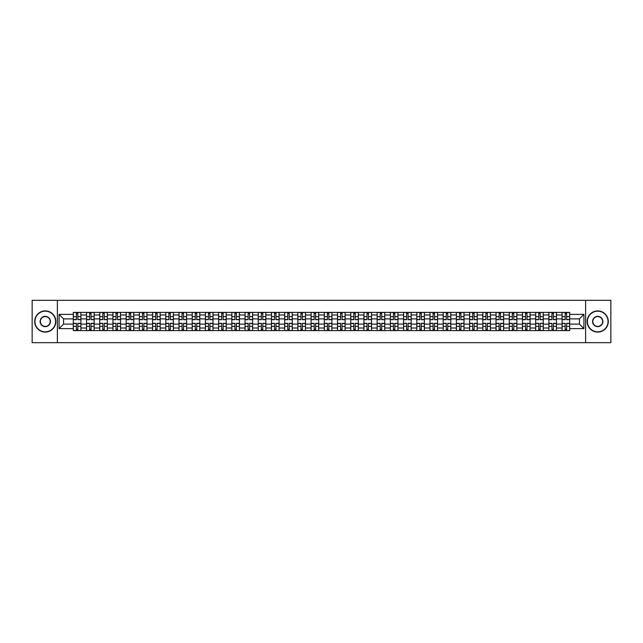 <?xml version="1.0" encoding="UTF-8"?>
<svg xmlns="http://www.w3.org/2000/svg" width="643" height="643" viewBox="0 0 643 643"><rect width="100%" height="100%" fill="white"/><g stroke="black" fill="none" stroke-linecap="round" stroke-linejoin="round"><path stroke-width="0.96" d="M585.612 342.671L610.85 342.671L610.85 300.329L32.15 300.329L32.15 342.671L585.612 342.671L585.612 300.329M86.516 330.606L86.516 314.982L80.922 314.982L80.922 330.606M80.922 314.982L80.922 312.394M86.516 314.982L86.516 312.394M94.135 312.394L94.135 330.606M99.721 330.606L99.721 312.394M107.349 312.394L107.349 330.606M112.935 330.606L112.935 312.394M120.554 312.394L120.554 330.606M126.141 330.606L126.141 312.394M133.768 312.394L133.768 330.606M139.354 330.606L139.354 312.394M146.974 312.394L146.974 330.606M152.568 330.606L152.568 312.394M160.187 312.394L160.187 330.606M165.773 330.606L165.773 312.394M173.393 312.394L173.393 330.606M178.987 330.606L178.987 312.394M186.607 312.394L186.607 330.606M192.193 330.606L192.193 312.394M199.812 312.394L199.812 330.606M205.406 330.606L205.406 312.394M213.026 312.394L213.026 330.606M218.612 330.606L218.612 312.394M226.232 312.394L226.232 330.606M231.826 330.606L231.826 312.394M239.445 312.394L239.445 330.606M245.031 330.606L245.031 312.394M252.659 312.394L252.659 330.606M258.245 330.606L258.245 312.394M265.864 312.394L265.864 330.606M271.45 330.606L271.45 312.394M279.078 312.394L279.078 330.606M284.664 330.606L284.664 312.394M292.284 312.394L292.284 330.606M297.878 330.606L297.878 312.394M305.497 312.394L305.497 330.606M311.083 330.606L311.083 312.394M318.703 312.394L318.703 330.606M324.297 330.606L324.297 312.394M331.917 312.394L331.917 330.606M337.503 330.606L337.503 312.394M345.122 312.394L345.122 330.606M350.716 330.606L350.716 312.394M358.336 312.394L358.336 330.606M363.922 330.606L363.922 312.394M371.55 312.394L371.55 330.606M377.136 330.606L377.136 312.394M384.755 312.394L384.755 330.606M390.341 330.606L390.341 312.394M397.969 312.394L397.969 330.606M403.555 330.606L403.555 312.394M411.174 312.394L411.174 330.606M416.768 330.606L416.768 312.394M424.388 312.394L424.388 330.606M429.974 330.606L429.974 312.394M437.594 312.394L437.594 330.606M443.188 330.606L443.188 312.394M450.807 312.394L450.807 330.606M456.393 330.606L456.393 312.394M464.013 312.394L464.013 330.606M469.607 330.606L469.607 312.394M477.227 312.394L477.227 330.606M482.813 330.606L482.813 312.394M490.432 312.394L490.432 330.606M496.026 330.606L496.026 312.394M503.646 312.394L503.646 330.606M509.232 330.606L509.232 312.394M516.859 312.394L516.859 330.606M522.446 330.606L522.446 312.394M530.065 312.394L530.065 330.606M535.651 330.606L535.651 312.394M543.279 312.394L543.279 330.606M548.865 330.606L548.865 312.394M556.484 312.394L556.484 330.606M562.078 330.606L562.078 312.394M562.078 324.128L556.484 324.128M548.865 324.128L543.279 324.128M535.651 324.128L530.065 324.128M522.446 324.128L516.859 324.128M509.232 324.128L503.646 324.128M496.026 324.128L490.432 324.128M482.813 324.128L477.227 324.128M469.607 324.128L464.013 324.128M456.393 324.128L450.807 324.128M443.188 324.128L437.594 324.128M429.974 324.128L424.388 324.128M416.768 324.128L411.174 324.128M403.555 324.128L397.969 324.128M390.341 324.128L384.755 324.128M377.136 324.128L371.55 324.128M363.922 324.128L358.336 324.128M350.716 324.128L345.122 324.128M337.503 324.128L331.917 324.128M324.297 324.128L318.703 324.128M311.083 324.128L305.497 324.128M297.878 324.128L292.284 324.128M284.664 324.128L279.078 324.128M271.45 324.128L265.864 324.128M258.245 324.128L252.659 324.128M245.031 324.128L239.445 324.128M231.826 324.128L226.232 324.128M218.612 324.128L213.026 324.128M205.406 324.128L199.812 324.128M192.193 324.128L186.607 324.128M178.987 324.128L173.393 324.128M165.773 324.128L160.187 324.128M152.568 324.128L146.974 324.128M139.354 324.128L133.768 324.128M126.141 324.128L120.554 324.128M112.935 324.128L107.349 324.128M99.721 324.128L94.135 324.128M86.516 324.128L80.922 324.128M562.078 318.872L556.484 318.872M548.865 318.872L543.279 318.872M535.651 318.872L530.065 318.872M522.446 318.872L516.859 318.872M509.232 318.872L503.646 318.872M496.026 318.872L490.432 318.872M482.813 318.872L477.227 318.872M469.607 318.872L464.013 318.872M456.393 318.872L450.807 318.872M443.188 318.872L437.594 318.872M429.974 318.872L424.388 318.872M416.768 318.872L411.174 318.872M403.555 318.872L397.969 318.872M390.341 318.872L384.755 318.872M377.136 318.872L371.55 318.872M363.922 318.872L358.336 318.872M350.716 318.872L345.122 318.872M337.503 318.872L331.917 318.872M324.297 318.872L318.703 318.872M311.083 318.872L305.497 318.872M297.878 318.872L292.284 318.872M284.664 318.872L279.078 318.872M271.45 318.872L265.864 318.872M258.245 318.872L252.659 318.872M245.031 318.872L239.445 318.872M231.826 318.872L226.232 318.872M218.612 318.872L213.026 318.872M205.406 318.872L199.812 318.872M192.193 318.872L186.607 318.872M178.987 318.872L173.393 318.872M165.773 318.872L160.187 318.872M152.568 318.872L146.974 318.872M139.354 318.872L133.768 318.872M126.141 318.872L120.554 318.872M112.935 318.872L107.349 318.872M99.721 318.872L94.135 318.872M86.516 318.872L80.922 318.872M63.569 324.128L73.302 324.128L73.302 318.872L63.569 318.872L63.569 324.128L59.076 328.613L59.076 314.387L73.302 314.387L73.302 318.872M569.698 318.872L569.698 324.128L579.431 324.128L579.431 318.872L569.698 318.872L569.698 312.394L73.302 312.394L73.302 314.387M569.698 314.387L583.924 314.387L583.924 328.613L569.698 328.613L569.698 324.128M73.302 324.128L73.302 330.606L569.698 330.606L569.698 328.613M73.302 328.613L59.076 328.613M57.388 342.671L57.388 300.329M77.835 329.337L76.396 329.337M76.396 313.663L77.835 313.663M91.041 329.337L89.602 329.337M89.602 313.663L91.041 313.663M104.254 329.337L102.816 329.337M102.816 313.663L104.254 313.663M117.468 329.337L116.021 329.337M116.021 313.663L117.468 313.663M130.674 329.337L129.235 329.337M129.235 313.663L130.674 313.663M143.887 329.337L142.449 329.337M142.449 313.663L143.887 313.663M157.093 329.337L155.654 329.337M155.654 313.663L157.093 313.663M170.307 329.337L168.868 329.337M168.868 313.663L170.307 313.663M183.512 329.337L182.073 329.337M182.073 313.663L183.512 313.663M196.726 329.337L195.287 329.337M195.287 313.663L196.726 313.663M209.931 329.337L208.493 329.337M208.493 313.663L209.931 313.663M223.145 329.337L221.706 329.337M221.706 313.663L223.145 313.663M236.351 329.337L234.912 329.337M234.912 313.663L236.351 313.663M249.564 329.337L248.126 329.337M248.126 313.663L249.564 313.663M262.778 329.337L261.331 329.337M261.331 313.663L262.778 313.663M275.984 329.337L274.545 329.337M274.545 313.663L275.984 313.663M289.197 329.337L287.759 329.337M287.759 313.663L289.197 313.663M302.403 329.337L300.964 329.337M300.964 313.663L302.403 313.663M315.617 329.337L314.178 329.337M314.178 313.663L315.617 313.663M328.822 329.337L327.383 329.337M327.383 313.663L328.822 313.663M342.036 329.337L340.597 329.337M340.597 313.663L342.036 313.663M355.241 329.337L353.803 329.337M353.803 313.663L355.241 313.663M368.455 329.337L367.016 329.337M367.016 313.663L368.455 313.663M381.669 329.337L380.222 329.337M380.222 313.663L381.669 313.663M394.874 329.337L393.436 329.337M393.436 313.663L394.874 313.663M408.088 329.337L406.649 329.337M406.649 313.663L408.088 313.663M421.294 329.337L419.855 329.337M419.855 313.663L421.294 313.663M434.507 329.337L433.069 329.337M433.069 313.663L434.507 313.663M447.713 329.337L446.274 329.337M446.274 313.663L447.713 313.663M460.927 329.337L459.488 329.337M459.488 313.663L460.927 313.663M474.132 329.337L472.693 329.337M472.693 313.663L474.132 313.663M487.346 329.337L485.907 329.337M485.907 313.663L487.346 313.663M500.551 329.337L499.113 329.337M499.113 313.663L500.551 313.663M513.765 329.337L512.326 329.337M512.326 313.663L513.765 313.663M526.979 329.337L525.532 329.337M525.532 313.663L526.979 313.663M540.184 329.337L538.746 329.337M538.746 313.663L540.184 313.663M553.398 329.337L551.959 329.337M551.959 313.663L553.398 313.663M566.604 329.337L565.165 329.337M565.165 313.663L566.604 313.663M59.076 314.387L63.569 318.872M579.431 324.128L583.924 328.613M579.431 318.872L583.924 314.387M77.835 319.675L77.835 312.482L80.881 312.482L80.881 319.675L77.835 319.675M76.396 313.583L77.835 313.583M76.396 312.482L73.35 312.482L73.35 319.675L76.396 319.675L76.396 312.482L77.835 312.482M76.396 323.325L76.396 330.518L73.35 330.518L73.35 323.325L76.396 323.325M77.835 329.417L76.396 329.417M77.835 330.518L80.881 330.518L80.881 323.325L77.835 323.325L77.835 330.518L76.396 330.518M91.041 319.675L91.041 312.482L94.095 312.482L94.095 319.675L91.041 319.675M89.602 313.583L91.041 313.583M89.602 312.482L86.556 312.482L86.556 319.675L89.602 319.675L89.602 312.482L91.041 312.482M104.254 319.675L104.254 312.482L107.301 312.482L107.301 319.675L104.254 319.675M102.816 313.583L104.254 313.583M102.816 312.482L99.769 312.482L99.769 319.675L102.816 319.675L102.816 312.482L104.254 312.482M89.602 323.325L89.602 330.518L86.556 330.518L86.556 323.325L89.602 323.325M91.041 329.417L89.602 329.417M91.041 330.518L94.095 330.518L94.095 323.325L91.041 323.325L91.041 330.518L89.602 330.518M102.816 323.325L102.816 330.518L99.769 330.518L99.769 323.325L102.816 323.325M104.254 329.417L102.816 329.417M104.254 330.518L107.301 330.518L107.301 323.325L104.254 323.325L104.254 330.518L102.816 330.518M45.275 331.828A10.328 10.328 0 0 0 55.603 321.5A10.328 10.328 0 0 0 45.275 311.172A10.328 10.328 0 0 0 34.947 321.5A10.328 10.328 0 0 0 45.275 331.828M45.275 310.915A10.585 10.585 0 0 1 55.861 321.5A10.585 10.585 0 0 1 45.275 332.085A10.585 10.585 0 0 1 34.69 321.5A10.585 10.585 0 0 1 45.275 310.915M45.275 326.668A5.168 5.168 0 0 1 40.107 321.5A5.168 5.168 0 0 1 45.275 316.332A5.168 5.168 0 0 1 50.443 321.5A5.168 5.168 0 0 1 45.275 326.668M45.275 316.589A4.911 4.911 0 0 0 40.364 321.5A4.911 4.911 0 0 0 45.275 326.411A4.911 4.911 0 0 0 50.186 321.5A4.911 4.911 0 0 0 45.275 316.589M597.725 331.828A10.328 10.328 0 0 0 608.053 321.5A10.328 10.328 0 0 0 597.725 311.172A10.328 10.328 0 0 0 587.397 321.5A10.328 10.328 0 0 0 597.725 331.828M597.725 310.915A10.585 10.585 0 0 1 608.31 321.5A10.585 10.585 0 0 1 597.725 332.085A10.585 10.585 0 0 1 587.139 321.5A10.585 10.585 0 0 1 597.725 310.915M597.725 326.668A5.168 5.168 0 0 1 592.557 321.5A5.168 5.168 0 0 1 597.725 316.332A5.168 5.168 0 0 1 602.893 321.5A5.168 5.168 0 0 1 597.725 326.668M597.725 316.589A4.911 4.911 0 0 0 592.814 321.5A4.911 4.911 0 0 0 597.725 326.411A4.911 4.911 0 0 0 602.636 321.5A4.911 4.911 0 0 0 597.725 316.589M117.468 319.675L117.468 312.482L120.514 312.482L120.514 319.675L117.468 319.675M116.021 313.583L117.468 313.583M116.021 312.482L112.975 312.482L112.975 319.675L116.021 319.675L116.021 312.482L117.468 312.482M130.674 319.675L130.674 312.482L133.72 312.482L133.72 319.675L130.674 319.675M129.235 313.583L130.674 313.583M129.235 312.482L126.189 312.482L126.189 319.675L129.235 319.675L129.235 312.482L130.674 312.482M143.887 319.675L143.887 312.482L146.934 312.482L146.934 319.675L143.887 319.675M142.449 313.583L143.887 313.583M142.449 312.482L139.394 312.482L139.394 319.675L142.449 319.675L142.449 312.482L143.887 312.482M116.021 323.325L116.021 330.518L112.975 330.518L112.975 323.325L116.021 323.325M117.468 329.417L116.021 329.417M117.468 330.518L120.514 330.518L120.514 323.325L117.468 323.325L117.468 330.518L116.021 330.518M129.235 323.325L129.235 330.518L126.189 330.518L126.189 323.325L129.235 323.325M130.674 329.417L129.235 329.417M130.674 330.518L133.72 330.518L133.72 323.325L130.674 323.325L130.674 330.518L129.235 330.518M142.449 323.325L142.449 330.518L139.394 330.518L139.394 323.325L142.449 323.325M143.887 329.417L142.449 329.417M143.887 330.518L146.934 330.518L146.934 323.325L143.887 323.325L143.887 330.518L142.449 330.518M157.093 319.675L157.093 312.482L160.139 312.482L160.139 319.675L157.093 319.675M155.654 313.583L157.093 313.583M155.654 312.482L152.608 312.482L152.608 319.675L155.654 319.675L155.654 312.482L157.093 312.482M155.654 323.325L155.654 330.518L152.608 330.518L152.608 323.325L155.654 323.325M157.093 329.417L155.654 329.417M157.093 330.518L160.139 330.518L160.139 323.325L157.093 323.325L157.093 330.518L155.654 330.518M170.307 319.675L170.307 312.482L173.353 312.482L173.353 319.675L170.307 319.675M168.868 313.583L170.307 313.583M168.868 312.482L165.814 312.482L165.814 319.675L168.868 319.675L168.868 312.482L170.307 312.482M168.868 323.325L168.868 330.518L165.814 330.518L165.814 323.325L168.868 323.325M170.307 329.417L168.868 329.417M170.307 330.518L173.353 330.518L173.353 323.325L170.307 323.325L170.307 330.518L168.868 330.518M183.512 319.675L183.512 312.482L186.566 312.482L186.566 319.675L183.512 319.675M182.073 313.583L183.512 313.583M182.073 312.482L179.027 312.482L179.027 319.675L182.073 319.675L182.073 312.482L183.512 312.482M182.073 323.325L182.073 330.518L179.027 330.518L179.027 323.325L182.073 323.325M183.512 329.417L182.073 329.417M183.512 330.518L186.566 330.518L186.566 323.325L183.512 323.325L183.512 330.518L182.073 330.518M196.726 319.675L196.726 312.482L199.772 312.482L199.772 319.675L196.726 319.675M195.287 313.583L196.726 313.583M195.287 312.482L192.233 312.482L192.233 319.675L195.287 319.675L195.287 312.482L196.726 312.482M195.287 323.325L195.287 330.518L192.233 330.518L192.233 323.325L195.287 323.325M196.726 329.417L195.287 329.417M196.726 330.518L199.772 330.518L199.772 323.325L196.726 323.325L196.726 330.518L195.287 330.518M209.931 319.675L209.931 312.482L212.986 312.482L212.986 319.675L209.931 319.675M208.493 313.583L209.931 313.583M208.493 312.482L205.447 312.482L205.447 319.675L208.493 319.675L208.493 312.482L209.931 312.482M223.145 319.675L223.145 312.482L226.191 312.482L226.191 319.675L223.145 319.675M221.706 313.583L223.145 313.583M221.706 312.482L218.66 312.482L218.66 319.675L221.706 319.675L221.706 312.482L223.145 312.482M236.351 319.675L236.351 312.482L239.405 312.482L239.405 319.675L236.351 319.675M234.912 313.583L236.351 313.583M234.912 312.482L231.866 312.482L231.866 319.675L234.912 319.675L234.912 312.482L236.351 312.482M249.564 319.675L249.564 312.482L252.611 312.482L252.611 319.675L249.564 319.675M248.126 313.583L249.564 313.583M248.126 312.482L245.079 312.482L245.079 319.675L248.126 319.675L248.126 312.482L249.564 312.482M262.778 319.675L262.778 312.482L265.824 312.482L265.824 319.675L262.778 319.675M261.331 313.583L262.778 313.583M261.331 312.482L258.285 312.482L258.285 319.675L261.331 319.675L261.331 312.482L262.778 312.482M275.984 319.675L275.984 312.482L279.03 312.482L279.03 319.675L275.984 319.675M274.545 313.583L275.984 313.583M274.545 312.482L271.499 312.482L271.499 319.675L274.545 319.675L274.545 312.482L275.984 312.482M208.493 323.325L208.493 330.518L205.447 330.518L205.447 323.325L208.493 323.325M209.931 329.417L208.493 329.417M209.931 330.518L212.986 330.518L212.986 323.325L209.931 323.325L209.931 330.518L208.493 330.518M221.706 323.325L221.706 330.518L218.66 330.518L218.66 323.325L221.706 323.325M223.145 329.417L221.706 329.417M223.145 330.518L226.191 330.518L226.191 323.325L223.145 323.325L223.145 330.518L221.706 330.518M234.912 323.325L234.912 330.518L231.866 330.518L231.866 323.325L234.912 323.325M236.351 329.417L234.912 329.417M236.351 330.518L239.405 330.518L239.405 323.325L236.351 323.325L236.351 330.518L234.912 330.518M248.126 323.325L248.126 330.518L245.079 330.518L245.079 323.325L248.126 323.325M249.564 329.417L248.126 329.417M249.564 330.518L252.611 330.518L252.611 323.325L249.564 323.325L249.564 330.518L248.126 330.518M261.331 323.325L261.331 330.518L258.285 330.518L258.285 323.325L261.331 323.325M262.778 329.417L261.331 329.417M262.778 330.518L265.824 330.518L265.824 323.325L262.778 323.325L262.778 330.518L261.331 330.518M274.545 323.325L274.545 330.518L271.499 330.518L271.499 323.325L274.545 323.325M275.984 329.417L274.545 329.417M275.984 330.518L279.03 330.518L279.03 323.325L275.984 323.325L275.984 330.518L274.545 330.518M289.197 319.675L289.197 312.482L292.243 312.482L292.243 319.675L289.197 319.675M287.759 313.583L289.197 313.583M287.759 312.482L284.704 312.482L284.704 319.675L287.759 319.675L287.759 312.482L289.197 312.482M287.759 323.325L287.759 330.518L284.704 330.518L284.704 323.325L287.759 323.325M289.197 329.417L287.759 329.417M289.197 330.518L292.243 330.518L292.243 323.325L289.197 323.325L289.197 330.518L287.759 330.518M302.403 319.675L302.403 312.482L305.457 312.482L305.457 319.675L302.403 319.675M300.964 313.583L302.403 313.583M300.964 312.482L297.918 312.482L297.918 319.675L300.964 319.675L300.964 312.482L302.403 312.482M300.964 323.325L300.964 330.518L297.918 330.518L297.918 323.325L300.964 323.325M302.403 329.417L300.964 329.417M302.403 330.518L305.457 330.518L305.457 323.325L302.403 323.325L302.403 330.518L300.964 330.518M315.617 319.675L315.617 312.482L318.663 312.482L318.663 319.675L315.617 319.675M314.178 313.583L315.617 313.583M314.178 312.482L311.124 312.482L311.124 319.675L314.178 319.675L314.178 312.482L315.617 312.482M314.178 323.325L314.178 330.518L311.124 330.518L311.124 323.325L314.178 323.325M315.617 329.417L314.178 329.417M315.617 330.518L318.663 330.518L318.663 323.325L315.617 323.325L315.617 330.518L314.178 330.518M328.822 319.675L328.822 312.482L331.876 312.482L331.876 319.675L328.822 319.675M327.383 313.583L328.822 313.583M327.383 312.482L324.337 312.482L324.337 319.675L327.383 319.675L327.383 312.482L328.822 312.482M327.383 323.325L327.383 330.518L324.337 330.518L324.337 323.325L327.383 323.325M328.822 329.417L327.383 329.417M328.822 330.518L331.876 330.518L331.876 323.325L328.822 323.325L328.822 330.518L327.383 330.518M342.036 319.675L342.036 312.482L345.082 312.482L345.082 319.675L342.036 319.675M340.597 313.583L342.036 313.583M340.597 312.482L337.543 312.482L337.543 319.675L340.597 319.675L340.597 312.482L342.036 312.482M340.597 323.325L340.597 330.518L337.543 330.518L337.543 323.325L340.597 323.325M342.036 329.417L340.597 329.417M342.036 330.518L345.082 330.518L345.082 323.325L342.036 323.325L342.036 330.518L340.597 330.518M355.241 319.675L355.241 312.482L358.296 312.482L358.296 319.675L355.241 319.675M353.803 313.583L355.241 313.583M353.803 312.482L350.756 312.482L350.756 319.675L353.803 319.675L353.803 312.482L355.241 312.482M353.803 323.325L353.803 330.518L350.756 330.518L350.756 323.325L353.803 323.325M355.241 329.417L353.803 329.417M355.241 330.518L358.296 330.518L358.296 323.325L355.241 323.325L355.241 330.518L353.803 330.518M368.455 319.675L368.455 312.482L371.501 312.482L371.501 319.675L368.455 319.675M367.016 313.583L368.455 313.583M367.016 312.482L363.97 312.482L363.97 319.675L367.016 319.675L367.016 312.482L368.455 312.482M367.016 323.325L367.016 330.518L363.97 330.518L363.97 323.325L367.016 323.325M368.455 329.417L367.016 329.417M368.455 330.518L371.501 330.518L371.501 323.325L368.455 323.325L368.455 330.518L367.016 330.518M381.669 319.675L381.669 312.482L384.715 312.482L384.715 319.675L381.669 319.675M380.222 313.583L381.669 313.583M380.222 312.482L377.176 312.482L377.176 319.675L380.222 319.675L380.222 312.482L381.669 312.482M380.222 323.325L380.222 330.518L377.176 330.518L377.176 323.325L380.222 323.325M381.669 329.417L380.222 329.417M381.669 330.518L384.715 330.518L384.715 323.325L381.669 323.325L381.669 330.518L380.222 330.518M394.874 319.675L394.874 312.482L397.921 312.482L397.921 319.675L394.874 319.675M393.436 313.583L394.874 313.583M393.436 312.482L390.389 312.482L390.389 319.675L393.436 319.675L393.436 312.482L394.874 312.482M393.436 323.325L393.436 330.518L390.389 330.518L390.389 323.325L393.436 323.325M394.874 329.417L393.436 329.417M394.874 330.518L397.921 330.518L397.921 323.325L394.874 323.325L394.874 330.518L393.436 330.518M408.088 319.675L408.088 312.482L411.134 312.482L411.134 319.675L408.088 319.675M406.649 313.583L408.088 313.583M406.649 312.482L403.595 312.482L403.595 319.675L406.649 319.675L406.649 312.482L408.088 312.482M406.649 323.325L406.649 330.518L403.595 330.518L403.595 323.325L406.649 323.325M408.088 329.417L406.649 329.417M408.088 330.518L411.134 330.518L411.134 323.325L408.088 323.325L408.088 330.518L406.649 330.518M421.294 319.675L421.294 312.482L424.34 312.482L424.34 319.675L421.294 319.675M419.855 313.583L421.294 313.583M419.855 312.482L416.809 312.482L416.809 319.675L419.855 319.675L419.855 312.482L421.294 312.482M419.855 323.325L419.855 330.518L416.809 330.518L416.809 323.325L419.855 323.325M421.294 329.417L419.855 329.417M421.294 330.518L424.34 330.518L424.34 323.325L421.294 323.325L421.294 330.518L419.855 330.518M434.507 319.675L434.507 312.482L437.553 312.482L437.553 319.675L434.507 319.675M433.069 313.583L434.507 313.583M433.069 312.482L430.014 312.482L430.014 319.675L433.069 319.675L433.069 312.482L434.507 312.482M433.069 323.325L433.069 330.518L430.014 330.518L430.014 323.325L433.069 323.325M434.507 329.417L433.069 329.417M434.507 330.518L437.553 330.518L437.553 323.325L434.507 323.325L434.507 330.518L433.069 330.518M447.713 319.675L447.713 312.482L450.767 312.482L450.767 319.675L447.713 319.675M446.274 313.583L447.713 313.583M446.274 312.482L443.228 312.482L443.228 319.675L446.274 319.675L446.274 312.482L447.713 312.482M446.274 323.325L446.274 330.518L443.228 330.518L443.228 323.325L446.274 323.325M447.713 329.417L446.274 329.417M447.713 330.518L450.767 330.518L450.767 323.325L447.713 323.325L447.713 330.518L446.274 330.518M460.927 319.675L460.927 312.482L463.973 312.482L463.973 319.675L460.927 319.675M459.488 313.583L460.927 313.583M459.488 312.482L456.434 312.482L456.434 319.675L459.488 319.675L459.488 312.482L460.927 312.482M459.488 323.325L459.488 330.518L456.434 330.518L456.434 323.325L459.488 323.325M460.927 329.417L459.488 329.417M460.927 330.518L463.973 330.518L463.973 323.325L460.927 323.325L460.927 330.518L459.488 330.518M474.132 319.675L474.132 312.482L477.186 312.482L477.186 319.675L474.132 319.675M472.693 313.583L474.132 313.583M472.693 312.482L469.647 312.482L469.647 319.675L472.693 319.675L472.693 312.482L474.132 312.482M472.693 323.325L472.693 330.518L469.647 330.518L469.647 323.325L472.693 323.325M474.132 329.417L472.693 329.417M474.132 330.518L477.186 330.518L477.186 323.325L474.132 323.325L474.132 330.518L472.693 330.518M487.346 319.675L487.346 312.482L490.392 312.482L490.392 319.675L487.346 319.675M485.907 313.583L487.346 313.583M485.907 312.482L482.861 312.482L482.861 319.675L485.907 319.675L485.907 312.482L487.346 312.482M485.907 323.325L485.907 330.518L482.861 330.518L482.861 323.325L485.907 323.325M487.346 329.417L485.907 329.417M487.346 330.518L490.392 330.518L490.392 323.325L487.346 323.325L487.346 330.518L485.907 330.518M500.551 319.675L500.551 312.482L503.606 312.482L503.606 319.675L500.551 319.675M499.113 313.583L500.551 313.583M499.113 312.482L496.066 312.482L496.066 319.675L499.113 319.675L499.113 312.482L500.551 312.482M499.113 323.325L499.113 330.518L496.066 330.518L496.066 323.325L499.113 323.325M500.551 329.417L499.113 329.417M500.551 330.518L503.606 330.518L503.606 323.325L500.551 323.325L500.551 330.518L499.113 330.518M513.765 319.675L513.765 312.482L516.811 312.482L516.811 319.675L513.765 319.675M512.326 313.583L513.765 313.583M512.326 312.482L509.28 312.482L509.28 319.675L512.326 319.675L512.326 312.482L513.765 312.482M512.326 323.325L512.326 330.518L509.28 330.518L509.28 323.325L512.326 323.325M513.765 329.417L512.326 329.417M513.765 330.518L516.811 330.518L516.811 323.325L513.765 323.325L513.765 330.518L512.326 330.518M526.979 319.675L526.979 312.482L530.025 312.482L530.025 319.675L526.979 319.675M525.532 313.583L526.979 313.583M525.532 312.482L522.486 312.482L522.486 319.675L525.532 319.675L525.532 312.482L526.979 312.482M525.532 323.325L525.532 330.518L522.486 330.518L522.486 323.325L525.532 323.325M526.979 329.417L525.532 329.417M526.979 330.518L530.025 330.518L530.025 323.325L526.979 323.325L526.979 330.518L525.532 330.518M540.184 319.675L540.184 312.482L543.231 312.482L543.231 319.675L540.184 319.675M538.746 313.583L540.184 313.583M538.746 312.482L535.699 312.482L535.699 319.675L538.746 319.675L538.746 312.482L540.184 312.482M538.746 323.325L538.746 330.518L535.699 330.518L535.699 323.325L538.746 323.325M540.184 329.417L538.746 329.417M540.184 330.518L543.231 330.518L543.231 323.325L540.184 323.325L540.184 330.518L538.746 330.518M553.398 319.675L553.398 312.482L556.444 312.482L556.444 319.675L553.398 319.675M551.959 313.583L553.398 313.583M551.959 312.482L548.905 312.482L548.905 319.675L551.959 319.675L551.959 312.482L553.398 312.482M551.959 323.325L551.959 330.518L548.905 330.518L548.905 323.325L551.959 323.325M553.398 329.417L551.959 329.417M553.398 330.518L556.444 330.518L556.444 323.325L553.398 323.325L553.398 330.518L551.959 330.518M566.604 319.675L566.604 312.482L569.65 312.482L569.65 319.675L566.604 319.675M565.165 313.583L566.604 313.583M565.165 312.482L562.119 312.482L562.119 319.675L565.165 319.675L565.165 312.482L566.604 312.482M565.165 323.325L565.165 330.518L562.119 330.518L562.119 323.325L565.165 323.325M566.604 329.417L565.165 329.417M566.604 330.518L569.65 330.518L569.65 323.325L566.604 323.325L566.604 330.518L565.165 330.518M548.865 314.982L543.279 314.982M535.651 314.982L530.065 314.982M522.446 314.982L516.859 314.982M509.232 314.982L503.646 314.982M496.026 314.982L490.432 314.982M482.813 314.982L477.227 314.982M469.607 314.982L464.013 314.982M456.393 314.982L450.807 314.982M443.188 314.982L437.594 314.982M429.974 314.982L424.388 314.982M416.768 314.982L411.174 314.982M403.555 314.982L397.969 314.982M390.341 314.982L384.755 314.982M377.136 314.982L371.55 314.982M363.922 314.982L358.336 314.982M350.716 314.982L345.122 314.982M337.503 314.982L331.917 314.982M324.297 314.982L318.703 314.982M311.083 314.982L305.497 314.982M297.878 314.982L292.284 314.982M284.664 314.982L279.078 314.982M271.45 314.982L265.864 314.982M258.245 314.982L252.659 314.982M245.031 314.982L239.445 314.982M231.826 314.982L226.232 314.982M218.612 314.982L213.026 314.982M205.406 314.982L199.812 314.982M192.193 314.982L186.607 314.982M178.987 314.982L173.393 314.982M165.773 314.982L160.187 314.982M152.568 314.982L146.974 314.982M139.354 314.982L133.768 314.982M126.141 314.982L120.554 314.982M112.935 314.982L107.349 314.982M99.721 314.982L94.135 314.982M562.078 314.982L556.484 314.982M548.865 328.018L543.279 328.018M535.651 328.018L530.065 328.018M522.446 328.018L516.859 328.018M509.232 328.018L503.646 328.018M496.026 328.018L490.432 328.018M482.813 328.018L477.227 328.018M469.607 328.018L464.013 328.018M456.393 328.018L450.807 328.018M443.188 328.018L437.594 328.018M429.974 328.018L424.388 328.018M416.768 328.018L411.174 328.018M403.555 328.018L397.969 328.018M390.341 328.018L384.755 328.018M377.136 328.018L371.55 328.018M363.922 328.018L358.336 328.018M350.716 328.018L345.122 328.018M337.503 328.018L331.917 328.018M324.297 328.018L318.703 328.018M311.083 328.018L305.497 328.018M297.878 328.018L292.284 328.018M284.664 328.018L279.078 328.018M271.45 328.018L265.864 328.018M258.245 328.018L252.659 328.018M245.031 328.018L239.445 328.018M231.826 328.018L226.232 328.018M218.612 328.018L213.026 328.018M205.406 328.018L199.812 328.018M192.193 328.018L186.607 328.018M178.987 328.018L173.393 328.018M165.773 328.018L160.187 328.018M152.568 328.018L146.974 328.018M139.354 328.018L133.768 328.018M126.141 328.018L120.554 328.018M112.935 328.018L107.349 328.018M99.721 328.018L94.135 328.018M86.516 328.018L80.922 328.018M562.078 328.018L556.484 328.018M77.835 319.499L80.881 319.499M77.835 316.637L80.881 316.637M73.35 319.499L76.396 319.499M73.35 316.637L76.396 316.637M76.396 323.501L73.35 323.501M76.396 326.363L73.35 326.363M80.881 323.501L77.835 323.501M80.881 326.363L77.835 326.363M91.041 319.499L94.095 319.499M91.041 316.637L94.095 316.637M86.556 319.499L89.602 319.499M86.556 316.637L89.602 316.637M104.254 319.499L107.301 319.499M104.254 316.637L107.301 316.637M99.769 319.499L102.816 319.499M99.769 316.637L102.816 316.637M89.602 323.501L86.556 323.501M89.602 326.363L86.556 326.363M94.095 323.501L91.041 323.501M94.095 326.363L91.041 326.363M102.816 323.501L99.769 323.501M102.816 326.363L99.769 326.363M107.301 323.501L104.254 323.501M107.301 326.363L104.254 326.363M117.468 319.499L120.514 319.499M117.468 316.637L120.514 316.637M112.975 319.499L116.021 319.499M112.975 316.637L116.021 316.637M130.674 319.499L133.72 319.499M130.674 316.637L133.72 316.637M126.189 319.499L129.235 319.499M126.189 316.637L129.235 316.637M143.887 319.499L146.934 319.499M143.887 316.637L146.934 316.637M139.394 319.499L142.449 319.499M139.394 316.637L142.449 316.637M116.021 323.501L112.975 323.501M116.021 326.363L112.975 326.363M120.514 323.501L117.468 323.501M120.514 326.363L117.468 326.363M129.235 323.501L126.189 323.501M129.235 326.363L126.189 326.363M133.72 323.501L130.674 323.501M133.72 326.363L130.674 326.363M142.449 323.501L139.394 323.501M142.449 326.363L139.394 326.363M146.934 323.501L143.887 323.501M146.934 326.363L143.887 326.363M157.093 319.499L160.139 319.499M157.093 316.637L160.139 316.637M152.608 319.499L155.654 319.499M152.608 316.637L155.654 316.637M155.654 323.501L152.608 323.501M155.654 326.363L152.608 326.363M160.139 323.501L157.093 323.501M160.139 326.363L157.093 326.363M170.307 319.499L173.353 319.499M170.307 316.637L173.353 316.637M165.814 319.499L168.868 319.499M165.814 316.637L168.868 316.637M168.868 323.501L165.814 323.501M168.868 326.363L165.814 326.363M173.353 323.501L170.307 323.501M173.353 326.363L170.307 326.363M183.512 319.499L186.566 319.499M183.512 316.637L186.566 316.637M179.027 319.499L182.073 319.499M179.027 316.637L182.073 316.637M182.073 323.501L179.027 323.501M182.073 326.363L179.027 326.363M186.566 323.501L183.512 323.501M186.566 326.363L183.512 326.363M196.726 319.499L199.772 319.499M196.726 316.637L199.772 316.637M192.233 319.499L195.287 319.499M192.233 316.637L195.287 316.637M195.287 323.501L192.233 323.501M195.287 326.363L192.233 326.363M199.772 323.501L196.726 323.501M199.772 326.363L196.726 326.363M209.931 319.499L212.986 319.499M209.931 316.637L212.986 316.637M205.447 319.499L208.493 319.499M205.447 316.637L208.493 316.637M223.145 319.499L226.191 319.499M223.145 316.637L226.191 316.637M218.66 319.499L221.706 319.499M218.66 316.637L221.706 316.637M236.351 319.499L239.405 319.499M236.351 316.637L239.405 316.637M231.866 319.499L234.912 319.499M231.866 316.637L234.912 316.637M249.564 319.499L252.611 319.499M249.564 316.637L252.611 316.637M245.079 319.499L248.126 319.499M245.079 316.637L248.126 316.637M262.778 319.499L265.824 319.499M262.778 316.637L265.824 316.637M258.285 319.499L261.331 319.499M258.285 316.637L261.331 316.637M275.984 319.499L279.03 319.499M275.984 316.637L279.03 316.637M271.499 319.499L274.545 319.499M271.499 316.637L274.545 316.637M208.493 323.501L205.447 323.501M208.493 326.363L205.447 326.363M212.986 323.501L209.931 323.501M212.986 326.363L209.931 326.363M221.706 323.501L218.66 323.501M221.706 326.363L218.66 326.363M226.191 323.501L223.145 323.501M226.191 326.363L223.145 326.363M234.912 323.501L231.866 323.501M234.912 326.363L231.866 326.363M239.405 323.501L236.351 323.501M239.405 326.363L236.351 326.363M248.126 323.501L245.079 323.501M248.126 326.363L245.079 326.363M252.611 323.501L249.564 323.501M252.611 326.363L249.564 326.363M261.331 323.501L258.285 323.501M261.331 326.363L258.285 326.363M265.824 323.501L262.778 323.501M265.824 326.363L262.778 326.363M274.545 323.501L271.499 323.501M274.545 326.363L271.499 326.363M279.03 323.501L275.984 323.501M279.03 326.363L275.984 326.363M289.197 319.499L292.243 319.499M289.197 316.637L292.243 316.637M284.704 319.499L287.759 319.499M284.704 316.637L287.759 316.637M287.759 323.501L284.704 323.501M287.759 326.363L284.704 326.363M292.243 323.501L289.197 323.501M292.243 326.363L289.197 326.363M302.403 319.499L305.457 319.499M302.403 316.637L305.457 316.637M297.918 319.499L300.964 319.499M297.918 316.637L300.964 316.637M300.964 323.501L297.918 323.501M300.964 326.363L297.918 326.363M305.457 323.501L302.403 323.501M305.457 326.363L302.403 326.363M315.617 319.499L318.663 319.499M315.617 316.637L318.663 316.637M311.124 319.499L314.178 319.499M311.124 316.637L314.178 316.637M314.178 323.501L311.124 323.501M314.178 326.363L311.124 326.363M318.663 323.501L315.617 323.501M318.663 326.363L315.617 326.363M328.822 319.499L331.876 319.499M328.822 316.637L331.876 316.637M324.337 319.499L327.383 319.499M324.337 316.637L327.383 316.637M327.383 323.501L324.337 323.501M327.383 326.363L324.337 326.363M331.876 323.501L328.822 323.501M331.876 326.363L328.822 326.363M342.036 319.499L345.082 319.499M342.036 316.637L345.082 316.637M337.543 319.499L340.597 319.499M337.543 316.637L340.597 316.637M340.597 323.501L337.543 323.501M340.597 326.363L337.543 326.363M345.082 323.501L342.036 323.501M345.082 326.363L342.036 326.363M355.241 319.499L358.296 319.499M355.241 316.637L358.296 316.637M350.756 319.499L353.803 319.499M350.756 316.637L353.803 316.637M353.803 323.501L350.756 323.501M353.803 326.363L350.756 326.363M358.296 323.501L355.241 323.501M358.296 326.363L355.241 326.363M368.455 319.499L371.501 319.499M368.455 316.637L371.501 316.637M363.97 319.499L367.016 319.499M363.97 316.637L367.016 316.637M367.016 323.501L363.97 323.501M367.016 326.363L363.97 326.363M371.501 323.501L368.455 323.501M371.501 326.363L368.455 326.363M381.669 319.499L384.715 319.499M381.669 316.637L384.715 316.637M377.176 319.499L380.222 319.499M377.176 316.637L380.222 316.637M380.222 323.501L377.176 323.501M380.222 326.363L377.176 326.363M384.715 323.501L381.669 323.501M384.715 326.363L381.669 326.363M394.874 319.499L397.921 319.499M394.874 316.637L397.921 316.637M390.389 319.499L393.436 319.499M390.389 316.637L393.436 316.637M393.436 323.501L390.389 323.501M393.436 326.363L390.389 326.363M397.921 323.501L394.874 323.501M397.921 326.363L394.874 326.363M408.088 319.499L411.134 319.499M408.088 316.637L411.134 316.637M403.595 319.499L406.649 319.499M403.595 316.637L406.649 316.637M406.649 323.501L403.595 323.501M406.649 326.363L403.595 326.363M411.134 323.501L408.088 323.501M411.134 326.363L408.088 326.363M421.294 319.499L424.34 319.499M421.294 316.637L424.34 316.637M416.809 319.499L419.855 319.499M416.809 316.637L419.855 316.637M419.855 323.501L416.809 323.501M419.855 326.363L416.809 326.363M424.34 323.501L421.294 323.501M424.34 326.363L421.294 326.363M434.507 319.499L437.553 319.499M434.507 316.637L437.553 316.637M430.014 319.499L433.069 319.499M430.014 316.637L433.069 316.637M433.069 323.501L430.014 323.501M433.069 326.363L430.014 326.363M437.553 323.501L434.507 323.501M437.553 326.363L434.507 326.363M447.713 319.499L450.767 319.499M447.713 316.637L450.767 316.637M443.228 319.499L446.274 319.499M443.228 316.637L446.274 316.637M446.274 323.501L443.228 323.501M446.274 326.363L443.228 326.363M450.767 323.501L447.713 323.501M450.767 326.363L447.713 326.363M460.927 319.499L463.973 319.499M460.927 316.637L463.973 316.637M456.434 319.499L459.488 319.499M456.434 316.637L459.488 316.637M459.488 323.501L456.434 323.501M459.488 326.363L456.434 326.363M463.973 323.501L460.927 323.501M463.973 326.363L460.927 326.363M474.132 319.499L477.186 319.499M474.132 316.637L477.186 316.637M469.647 319.499L472.693 319.499M469.647 316.637L472.693 316.637M472.693 323.501L469.647 323.501M472.693 326.363L469.647 326.363M477.186 323.501L474.132 323.501M477.186 326.363L474.132 326.363M487.346 319.499L490.392 319.499M487.346 316.637L490.392 316.637M482.861 319.499L485.907 319.499M482.861 316.637L485.907 316.637M485.907 323.501L482.861 323.501M485.907 326.363L482.861 326.363M490.392 323.501L487.346 323.501M490.392 326.363L487.346 326.363M500.551 319.499L503.606 319.499M500.551 316.637L503.606 316.637M496.066 319.499L499.113 319.499M496.066 316.637L499.113 316.637M499.113 323.501L496.066 323.501M499.113 326.363L496.066 326.363M503.606 323.501L500.551 323.501M503.606 326.363L500.551 326.363M513.765 319.499L516.811 319.499M513.765 316.637L516.811 316.637M509.28 319.499L512.326 319.499M509.28 316.637L512.326 316.637M512.326 323.501L509.28 323.501M512.326 326.363L509.28 326.363M516.811 323.501L513.765 323.501M516.811 326.363L513.765 326.363M526.979 319.499L530.025 319.499M526.979 316.637L530.025 316.637M522.486 319.499L525.532 319.499M522.486 316.637L525.532 316.637M525.532 323.501L522.486 323.501M525.532 326.363L522.486 326.363M530.025 323.501L526.979 323.501M530.025 326.363L526.979 326.363M540.184 319.499L543.231 319.499M540.184 316.637L543.231 316.637M535.699 319.499L538.746 319.499M535.699 316.637L538.746 316.637M538.746 323.501L535.699 323.501M538.746 326.363L535.699 326.363M543.231 323.501L540.184 323.501M543.231 326.363L540.184 326.363M553.398 319.499L556.444 319.499M553.398 316.637L556.444 316.637M548.905 319.499L551.959 319.499M548.905 316.637L551.959 316.637M551.959 323.501L548.905 323.501M551.959 326.363L548.905 326.363M556.444 323.501L553.398 323.501M556.444 326.363L553.398 326.363M566.604 319.499L569.65 319.499M566.604 316.637L569.65 316.637M562.119 319.499L565.165 319.499M562.119 316.637L565.165 316.637M565.165 323.501L562.119 323.501M565.165 326.363L562.119 326.363M569.65 323.501L566.604 323.501M569.65 326.363L566.604 326.363"/></g></svg>
